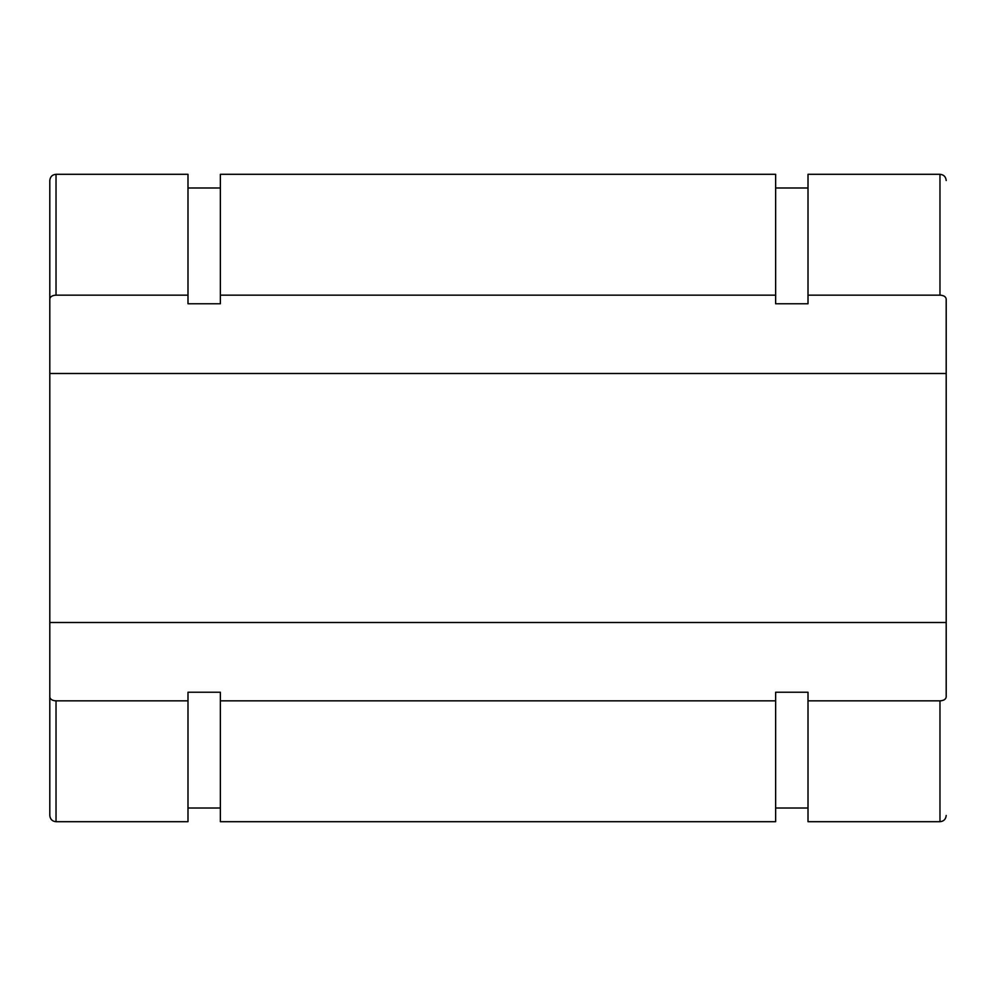 <?xml version="1.0" encoding="UTF-8"?>
<svg xmlns="http://www.w3.org/2000/svg" width="996" height="996" viewBox="0 0 996 996"><rect width="100%" height="100%" fill="white"/><g stroke="black" fill="none" stroke-linecap="round" stroke-linejoin="round"><path stroke-width="1.49" d="M49.8 299.061C50.174 296.684 52.253 295.389 56.025 295.152L187.995 295.152L187.995 303.768L220.365 303.768L220.365 295.152L775.635 295.152L775.635 303.768L808.005 303.768L808.005 295.152L939.975 295.152C943.747 295.389 945.827 296.684 946.2 299.061L946.2 373.5L49.8 373.5L49.8 180.525L49.8 298.8M56.025 700.848C52.253 700.611 50.174 699.317 49.8 696.939L49.8 622.5L946.2 622.5L946.2 696.939C945.827 699.317 943.747 700.611 939.975 700.848L808.005 700.848L808.005 692.232L775.635 692.232L775.635 700.848L220.365 700.848L220.365 692.232L187.995 692.232L187.995 700.848L56.025 700.848L56.025 821.7C52.278 821.364 50.198 819.285 49.8 815.475L49.8 696.939L49.8 815.475M49.8 622.5L49.8 373.5M187.995 700.848L187.995 821.7L56.025 821.7M56.025 295.152L56.025 174.3L187.995 174.3L187.995 295.152M220.365 700.848L220.365 821.7L775.635 821.7L775.635 700.848M775.635 295.152L775.635 174.3L220.365 174.3L220.365 295.152M808.005 700.848L808.005 821.7L939.975 821.7C943.722 821.364 945.802 819.285 946.2 815.475M939.975 295.152L939.975 174.3L808.005 174.3L808.005 295.152M946.2 622.5L946.2 373.5M939.975 700.848L939.975 821.7M56.025 174.3C52.278 174.636 50.198 176.715 49.8 180.525M187.995 808.005L220.365 808.005M187.995 187.995L220.365 187.995M939.975 174.3C943.722 174.636 945.802 176.715 946.2 180.525M775.635 808.005L808.005 808.005M775.635 187.995L808.005 187.995"/></g></svg>

